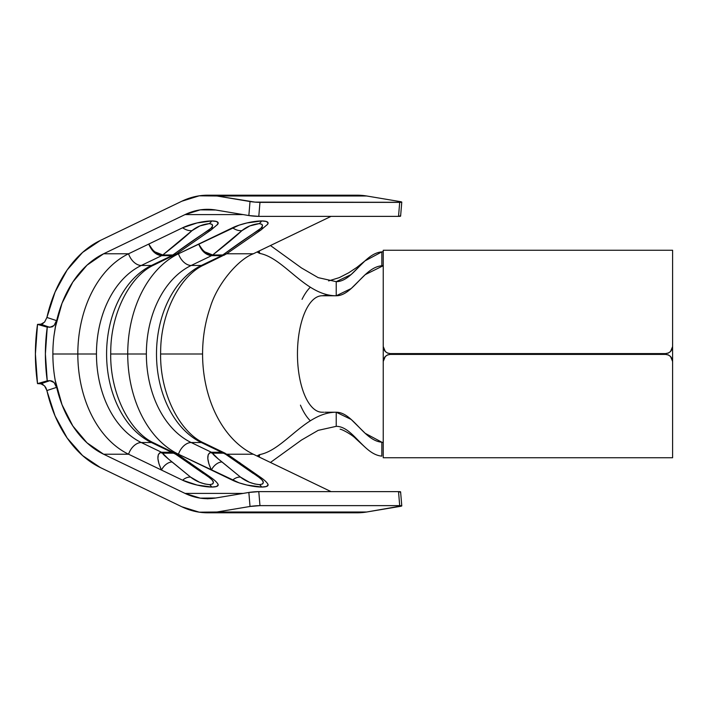 <?xml version="1.0" encoding="UTF-8"?>
<svg xmlns="http://www.w3.org/2000/svg" width="708" height="708" viewBox="0 0 708 708"><rect width="100%" height="100%" fill="white"/><g stroke="black" fill="none" stroke-linecap="round" stroke-linejoin="round"><path stroke-width="1.06" d="M400.082 492.14L398.524 491.626L399.701 505.636L401.781 505.884L366.682 512.008L216.967 512.008A112.917 79.845 90 0 1 207.568 512.796A112.917 79.845 90 0 1 181.85 506.778L100.394 467.581A119.979 84.836 90 0 1 46.914 390.542L56.507 387.4L55.242 380.462L62.038 404.772L72.835 425.986L86.987 442.81L103.616 454.217L185.062 493.414L200.249 498.14L215.79 497.99L248.853 492.449L250.021 506.468L216.967 512.008L199.205 512.176L181.85 506.778L100.394 467.581L82.57 455.571L67.18 438.048L55.082 415.977L46.029 388.064L44.595 385.913L40.869 383.763L49.861 380.656L52.056 381.072L54.074 382.506L56.507 387.4L55.242 380.462A105.864 74.853 90 0 1 52.87 354A105.864 74.853 90 0 1 53.994 335.672L55.242 327.538A105.864 74.853 90 0 1 103.616 253.783L128.564 253.783A105.864 74.853 -90 0 0 77.818 354L96.456 354A93.509 66.127 90 0 1 141.281 265.473A14.116 9.452 -115.7 0 1 128.564 253.783A105.864 74.853 -90 0 0 77.818 354A105.864 74.853 -90 0 0 128.564 454.217L103.616 454.217A105.864 74.853 90 0 1 55.242 380.462A105.864 74.853 90 0 1 52.87 354L77.818 354L52.87 354A105.864 74.853 90 0 1 53.994 335.672L56.507 320.6L54.074 325.485L52.056 326.928L47.25 327.158C44.763 345.053 44.763 362.947 47.25 380.842L37.515 383.612L41.533 383.878L37.515 383.612C34.692 363.868 34.692 344.132 37.515 324.388L41.533 324.122L37.515 324.388L49.861 327.344L40.869 324.237L44.595 322.087L46.914 317.458A119.979 84.836 90 0 1 100.394 240.419L181.85 201.222L100.394 240.419L82.57 252.429L67.18 269.952L55.082 292.023L46.914 317.458L56.507 320.6L46.914 317.458L44.569 322.113M267.394 224.533L268.102 222.949L266.314 221.471L261.668 220.949L246.933 222.949L239.083 225.162L178.469 253.783L176.743 253.783L178.469 253.783A105.864 74.853 -90 0 0 127.723 354L146.361 354A93.509 66.127 90 0 1 191.187 265.473A14.116 9.452 -115.7 0 1 178.469 253.783A105.864 74.853 -90 0 0 127.723 354A105.864 74.853 -90 0 0 178.469 454.217L177.142 454.217L178.469 454.217L239.083 482.838L246.933 485.051L261.668 487.051L266.314 486.529L268.102 485.051L267.624 483.732M672.6 264.367L672.6 346.539L672.6 264.367M672.6 346.646L672.6 361.407L672.06 358.708L670.529 356.416L668.246 354.894L665.547 354.354L390.294 354.354L387.586 354.894L385.302 356.425L383.771 358.708L383.24 361.407L383.24 346.593L383.78 349.292L385.302 351.584L387.595 353.106L390.294 353.646L665.547 353.646L668.255 353.106L670.538 351.575L672.06 349.283L672.6 346.593L670.529 351.522L672.06 349.239L672.6 346.531L672.6 250.251L383.24 250.251L672.6 250.251M670.511 356.407L672.6 361.469L672.6 457.749L672.6 361.469L672.06 358.77L670.538 356.478L668.255 354.947L665.547 354.407L390.294 354.407L387.595 354.947L385.302 356.478L383.78 358.761L383.24 361.469L383.24 457.749L672.6 457.749L383.24 457.749L383.24 361.469L385.32 356.46M382.833 265.65L381.851 265.721L382.833 265.65M297.457 354A58.224 24.603 -90 0 0 300.139 380.435A58.224 24.603 -90 0 0 304.661 395.17A58.224 24.603 -90 0 0 322.06 412.224A58.224 24.603 90 0 1 304.661 395.17A58.224 24.603 90 0 1 300.139 380.435A58.224 24.603 90 0 1 297.457 354A58.224 24.603 90 0 1 304.661 312.83A58.224 24.603 90 0 1 322.06 295.776L336.229 295.776C353.248 295.776 364.461 265.721 383.24 265.721L381.851 265.721L381.842 251.88C363.815 253.296 352.903 281.66 336.229 281.66L318.184 277.642L301.475 267.943L270.456 245.534L301.475 267.943L318.184 277.642L336.229 281.66L336.229 295.776C305.537 295.776 284.244 257.995 259.748 253.429L257.73 252.384L259.597 250.756L253.322 253.783C238.729 259.066 217.294 283.536 210.223 307.405A105.864 74.853 -90 0 0 202.577 354A105.864 74.853 -90 0 0 211.789 404.879A105.864 74.853 -90 0 0 253.322 454.217L227.047 454.217L253.322 454.217L331.061 491.626L259.597 457.244L257.73 455.616L259.748 454.571L259.172 457.023L259.748 454.571C284.244 450.005 305.537 412.224 336.229 412.224C305.537 412.224 284.244 450.005 259.748 454.571L257.739 455.536M42.471 323.768L43.215 323.326M110.722 354L127.723 354L110.722 354M160.627 354L202.577 354L160.627 354M40.869 383.763L49.861 380.656L47.25 380.842L49.861 380.656L54.074 382.506L56.507 387.4L46.914 390.542L44.533 385.842M226.649 253.783L253.322 253.783L226.649 253.783M401.781 505.884L400.604 491.865A7.053 0.584 175.2 0 0 398.524 491.626L258.792 491.626L398.524 491.626L399.701 505.636L259.969 505.636L399.701 505.636A7.053 0.584 -4.8 0 1 401.781 505.884A7.053 0.584 -4.8 0 1 399.737 506.468L366.682 512.008L356.797 512.796M356.797 195.204L366.682 195.992L399.737 201.532L401.232 202.293L254.986 202.116L216.967 195.992L366.682 195.992A112.917 79.845 -90 0 0 357.283 195.204L207.568 195.204A112.917 79.845 90 0 1 216.967 195.992L366.682 195.992L399.737 201.532A7.053 0.584 -175.2 0 1 401.781 202.116A7.053 0.584 -175.2 0 1 399.701 202.364L398.524 216.374L258.792 216.374L259.969 202.364L399.701 202.364L398.524 216.374L400.082 215.86M328.53 294.988L322.06 295.776L336.229 295.776L336.229 281.66L351.088 274.58L364.947 260.925L381.842 251.88L381.851 265.721L383.24 265.721L365.24 274.633L351.203 288.528L336.229 295.776C305.537 295.776 284.244 257.995 259.748 253.429L259.172 250.977L259.748 253.429L257.73 252.384L259.597 250.756L331.061 216.374L253.322 253.783C238.729 259.066 217.294 283.536 210.223 307.405A105.864 74.853 -90 0 0 202.577 354A105.864 74.853 -90 0 0 211.789 404.879A105.864 74.853 -90 0 0 253.322 454.217L259.597 457.244L257.73 455.616M207.568 512.796L357.283 512.796A112.917 79.845 -90 0 0 366.682 512.008L216.967 512.008L250.021 506.468L259.969 505.636L258.792 491.626L248.853 492.449L215.79 497.99A98.81 69.871 90 0 1 207.568 498.68A98.81 69.871 90 0 1 185.062 493.414L243.118 493.414L185.062 493.414L103.616 454.217L128.564 454.217L182.62 480.228L197.028 485.051L211.763 487.051L216.409 486.529L218.197 485.051L217.719 483.732M43.223 384.674L42.471 384.232M216.843 225.162L218.197 222.949L216.409 221.471L211.763 220.949L197.028 222.949L182.62 227.772L128.564 253.783L103.616 253.783L185.062 214.586L243.118 214.586L185.062 214.586A98.81 69.871 90 0 1 207.568 209.32A98.81 69.871 90 0 1 215.79 210.011L248.853 215.551L258.792 216.374L259.969 202.364A7.053 0.584 -175.2 0 1 250.021 201.532L216.967 195.992L199.205 195.824L181.85 201.222A112.917 79.845 90 0 1 207.568 195.204M40.869 324.237L49.861 327.344L54.074 325.485L56.507 320.6L55.242 327.538L62.038 303.228L72.835 282.014L86.987 265.19L103.616 253.783L185.062 214.586L200.249 209.86L215.79 210.011L248.853 215.551L250.021 201.532L248.853 215.551A7.053 0.584 4.8 0 0 258.792 216.374L398.524 216.374A7.053 0.584 4.8 0 0 400.604 216.135L401.781 202.116M336.229 412.224L351.186 419.455L365.204 433.331L381.851 442.217C363.903 440.792 352.823 412.224 336.229 412.224L336.229 426.34L318.184 430.358L301.475 440.057L270.456 462.466L301.475 440.057L318.184 430.358L336.229 426.34L336.229 412.224L324.839 412.224M310.334 287.2A72.34 30.568 -90 0 0 302.042 299.342M300.449 405.153A72.34 30.568 -90 0 0 310.334 420.8A72.34 30.568 90 0 1 300.449 405.153M383.24 361.354L383.24 346.531L383.78 349.23L385.302 351.522L383.24 346.531L383.24 250.251L383.24 346.637M385.329 351.549L387.586 353.053L390.294 353.593L665.547 353.593L668.246 353.053L670.511 351.54M668.511 355.009L665.547 354.354L390.294 354.354L665.547 354.354L668.511 355.062M668.502 352.938L665.547 353.593L390.294 353.646L665.547 353.646L668.52 352.991M672.6 361.354L672.6 457.749M322.06 295.776A58.224 24.603 -90 0 0 304.661 312.83M381.851 442.217L383.24 442.518L381.851 442.217L381.842 456.12C363.815 454.704 352.903 426.34 336.229 426.34C352.903 426.34 363.815 454.704 381.842 456.12L381.851 442.217M383.24 251.579L381.842 251.88L383.134 251.676M217.798 483.847C216.559 481.953 214.294 479.865 211.019 477.581A10.585 5.602 123.5 0 0 208.71 477.077A10.585 5.602 -56.5 0 1 211.028 477.581L179.044 455.332L154.326 443.173A14.116 9.452 115.7 0 0 151.415 442.527L171.628 452.253L173.593 452.616A10.585 0.558 109.7 0 1 173.522 453.173L171.628 452.253L161.486 452.253L141.281 442.527A93.509 66.127 90 0 1 96.456 354A93.509 66.127 90 0 1 141.281 265.473L151.415 265.473A93.509 66.127 -90 0 0 106.589 354A93.509 66.127 -90 0 0 151.415 442.527L141.281 442.527A14.116 9.452 115.7 0 0 128.564 454.217L161.495 470.068L158.99 463.864L157.893 458.554L158.309 454.669L160.203 452.616L161.486 452.253L141.281 442.527L151.415 442.527L171.628 452.253L161.486 452.253L162.575 453.173L173.522 453.173C176.124 454.262 180.69 457.2 187.239 461.988A10.585 6.443 -53.5 0 1 190.054 462.846A10.585 6.443 126.5 0 0 187.239 461.988L208.71 477.077L212.002 479.785L213.418 482.21L212.674 483.98L209.639 484.653L204.816 483.98L199.408 482.21L190.558 477.077L168.238 458.855L162.575 453.173L173.522 453.173L175.655 454.209L203.284 473.422M217.312 224.728A21.169 4.823 166.5 0 0 211.763 220.949A14.116 9.983 90 0 1 209.267 223.631A14.116 9.983 -90 0 0 211.763 220.949A21.169 4.823 166.5 0 0 182.62 227.772A14.116 10.319 47 0 0 191.992 230.649A14.116 10.319 -133 0 1 182.62 227.772L128.564 253.783A14.116 9.452 64.3 0 0 141.281 265.473L161.681 255.659L154.211 252.349L148.768 244.056C152.335 249.57 154.397 252.181 154.946 251.88L162.787 254.969C175.805 244.826 185.54 236.72 191.992 230.649C196.842 226.675 202.594 224.33 209.267 223.631C214.073 224.33 213.657 226.675 208.002 230.649C198.399 236.72 186.717 244.826 172.938 254.969L162.805 254.969L191.992 230.649L199.922 225.914L209.267 223.631L211.993 224.268L212.568 225.914L211.143 228.171L171.814 255.659L174.708 255.022L171.814 255.659L151.415 265.473L141.281 265.473L161.681 255.659L171.814 255.659L151.415 265.473A93.509 66.127 -90 0 0 106.589 354A93.509 66.127 -90 0 0 151.415 442.527A14.116 9.452 -64.3 0 1 154.424 443.226M267.704 483.847C266.465 481.953 264.199 479.865 260.925 477.581A10.585 5.602 123.5 0 0 258.615 477.077A10.585 5.602 -56.5 0 1 260.925 477.581L228.95 455.332L223.498 452.616A10.585 0.558 109.7 0 1 223.427 453.173L221.533 452.253L225.321 453.324L204.231 443.173A14.116 9.452 115.7 0 0 201.32 442.527L191.187 442.527A93.509 66.127 90 0 1 146.361 354A93.509 66.127 90 0 1 191.187 265.473L201.32 265.473A93.509 66.127 -90 0 0 156.495 354A93.509 66.127 -90 0 0 201.32 442.527L221.533 452.253L211.391 452.253L191.187 442.527L201.32 442.527L221.533 452.253L211.391 452.253L212.48 453.173L223.427 453.173C226.029 454.262 230.596 457.2 237.145 461.988A10.585 6.443 -53.5 0 1 239.959 462.846A10.585 6.443 126.5 0 0 237.145 461.988L258.615 477.077L261.907 479.785L263.323 482.21L262.579 483.98L259.544 484.653L254.721 483.98L249.313 482.21L240.454 477.077L218.144 458.855L212.48 453.173L223.427 453.173L225.56 454.209L253.19 473.422M262.464 227.772A14.116 7.036 -122.5 0 1 260.774 230.109A14.116 7.036 -122.5 0 1 257.907 230.649C248.304 236.72 236.622 244.826 222.843 254.969L212.71 254.969L241.897 230.649L249.827 225.914L259.172 223.631L261.898 224.268L262.473 225.914L261.048 228.171L221.719 255.659L224.613 255.022L221.719 255.659L201.32 265.473L191.187 265.473L211.586 255.659L221.719 255.659L201.32 265.473A93.509 66.127 -90 0 0 156.495 354A93.509 66.127 -90 0 0 201.32 442.527A14.116 9.452 -64.3 0 1 204.329 443.226M207.187 498.804L208.878 498.68M204.329 264.774A14.116 9.452 -115.7 0 1 201.32 265.473A14.116 9.452 64.3 0 0 204.231 264.827L226.551 253.845L222.852 254.969L226.551 253.845L260.774 230.109L267.474 224.445M178.469 454.217L211.4 470.068L208.895 463.864L207.798 458.554L208.214 454.669L210.108 452.616L211.391 452.253L191.187 442.527A14.116 9.452 115.7 0 0 178.469 454.217A14.116 9.452 -64.3 0 1 191.187 442.527A93.509 66.127 90 0 1 146.361 354L127.723 354A105.864 74.853 -90 0 0 178.469 454.217M178.469 253.783A14.116 9.452 64.3 0 0 191.187 265.473L211.586 255.659L204.116 252.349L198.674 244.056L178.469 253.783M267.217 224.728A21.169 4.823 166.5 0 0 261.668 220.949A14.116 9.983 90 0 1 259.172 223.631C263.978 224.33 263.562 226.675 257.907 230.649A14.116 7.036 57.5 0 0 260.774 230.109M232.525 227.772L198.674 244.056C202.24 249.57 204.302 252.181 204.851 251.88L212.71 254.969C225.71 244.826 235.437 236.72 241.897 230.649A14.116 10.319 -133 0 1 232.525 227.772A14.116 10.319 47 0 0 241.897 230.649C246.747 226.675 252.499 224.33 259.172 223.631A14.116 9.983 -90 0 0 261.668 220.949A21.169 4.823 166.5 0 0 232.525 227.772M96.456 354L77.818 354A105.864 74.853 -90 0 0 128.564 454.217A14.116 9.452 -64.3 0 1 141.281 442.527A93.509 66.127 90 0 1 96.456 354M162.787 254.969L162.805 254.969A10.585 7.487 90 0 1 161.681 255.659L171.814 255.659A10.585 7.558 -89.7 0 0 172.956 254.969L176.646 253.845L172.938 254.969A10.585 7.487 90 0 1 171.814 255.659L171.814 255.659A10.585 7.487 -90 0 0 172.938 254.969L162.787 254.969A10.585 7.416 89.7 0 1 161.681 255.659A10.585 7.487 -90 0 0 162.805 254.969C157.008 254.473 152.335 250.836 148.768 244.056C151.724 251.216 156.026 255.084 161.681 255.659L162.787 254.969M151.415 265.473A14.116 9.452 64.3 0 0 154.326 264.827L176.646 253.845L210.869 230.109A14.116 7.036 -122.5 0 1 208.002 230.649A14.116 7.036 57.5 0 0 210.869 230.109L217.568 224.445M212.559 227.772A14.116 7.036 -122.5 0 1 210.869 230.109M221.719 255.659A10.585 7.558 -89.7 0 0 222.852 254.969L222.843 254.969A10.585 7.487 90 0 1 221.719 255.659L221.719 255.659A10.585 7.487 -90 0 0 222.843 254.969L212.71 254.969A10.585 7.487 90 0 1 211.586 255.659L221.719 255.659M211.586 255.659A10.585 7.487 -90 0 0 212.71 254.969L212.692 254.969A10.585 7.416 89.7 0 1 211.586 255.659L212.692 254.969C206.913 254.473 202.24 250.836 198.674 244.056C201.63 251.216 205.931 255.084 211.586 255.659M223.427 453.173L223.498 452.616L221.533 452.253L223.427 453.173M211.4 470.068L232.525 480.228A10.585 7.496 -48.5 0 1 240.454 477.077L222.055 461.988A10.585 6.753 127.8 0 0 211.4 470.068A10.585 6.753 -52.2 0 1 222.055 461.988C215.949 457.2 212.763 454.262 212.48 453.173A10.585 9.956 -171.1 0 0 210.108 452.616C206.656 454.775 207.09 460.589 211.4 470.068M210.108 452.616L212.48 453.173L211.391 452.253L210.108 452.616M173.593 452.616L171.628 452.253L173.522 453.173L173.593 452.616M161.495 470.068L182.62 480.228A10.585 7.496 -48.5 0 1 190.558 477.077L172.15 461.988A10.585 6.753 127.8 0 0 161.495 470.068A10.585 6.753 -52.2 0 1 172.15 461.988C166.044 457.2 162.858 454.262 162.575 453.173A10.585 9.956 -171.1 0 0 160.203 452.616C156.751 454.775 157.185 460.589 161.495 470.068M162.575 453.173L161.486 452.253L160.203 452.616L162.575 453.173M258.615 477.077C264.562 481.396 264.872 483.927 259.544 484.653C252.296 483.927 245.933 481.396 240.454 477.077A10.585 7.496 131.5 0 0 232.525 480.228A21.169 4.823 13.5 0 0 261.668 487.051A10.585 7.487 -90 0 0 259.544 484.653A10.585 7.487 90 0 1 261.668 487.051A21.169 4.823 13.5 0 0 267.527 483.617M208.71 477.077C214.657 481.396 214.966 483.927 209.639 484.653A10.585 7.487 90 0 1 211.763 487.051A21.169 4.823 13.5 0 0 217.621 483.617M209.639 484.653C202.391 483.927 196.028 481.396 190.558 477.077A10.585 7.496 131.5 0 0 182.62 480.228A21.169 4.823 13.5 0 0 211.763 487.051A10.585 7.487 -90 0 0 209.639 484.653M259.969 505.636L258.792 491.626A7.053 0.584 175.2 0 0 248.853 492.449L250.021 506.468A7.053 0.584 -4.8 0 1 259.969 505.636M387.338 355.062L390.294 354.354L387.329 355.009M387.329 352.991L390.294 353.646L387.329 352.938M37.515 383.612L35.4 354L37.515 324.388L47.25 327.158L45.383 353.965L47.25 380.842L37.515 383.612M329.459 295.776L336.548 295.776M323.76 412.224L321.857 412.224M364.947 260.925L356.885 267.376L348.708 272.792L339.274 277.633L328.609 280.917M340.106 429.19C342.229 429.349 351.964 434.606 355.743 438.624L364.903 447.031M204.231 443.173C180.177 432.765 159.424 393.542 160.645 352.159C160.574 312.042 180.956 274.969 204.231 264.827M154.326 443.173C130.272 432.765 109.519 393.542 110.74 352.159C110.678 312.042 131.051 274.969 154.326 264.827"/></g></svg>
